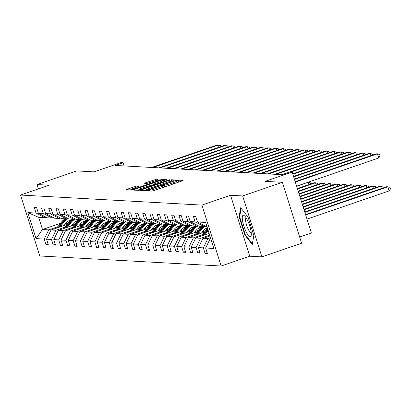 <?xml version="1.0" encoding="UTF-8"?>
<svg xmlns="http://www.w3.org/2000/svg" width="411" height="411" viewBox="0 0 411 411"><rect width="100%" height="100%" fill="white"/><g stroke="black" fill="none" stroke-linecap="round" stroke-linejoin="round"><path stroke-width="0.62" d="M147.857 190.452L147.081 190.848L151.916 191.115L153.93 190.601L182.011 180.963L183.116 180.403L178.282 180.136L176.052 180.871L176.72 180.922A5.451 0.534 -17.5 0 1 176.925 180.994A5.451 0.534 -17.5 0 1 173.185 182.715L170.848 183.517A5.451 0.534 -17.5 0 1 164.4 185.15L162.36 185.474L161.544 185.849L162.217 185.9A5.451 0.534 -17.5 0 1 162.422 185.978A5.451 0.534 -17.5 0 1 158.682 187.693L156.339 188.5A5.451 0.534 -17.5 0 1 149.892 190.129L147.857 190.452M179.509 181.821L177.3 182.171M165.011 186.8A5.451 0.534 -17.5 0 1 164.919 186.8L162.792 187.154M282.393 182.309L301.602 243.235L261.879 256.87L242.665 195.944L282.393 182.309L265.152 181.349L292.164 172.075L290.058 171.962L282.11 174.69L115.183 165.438L123.13 162.71L121.019 162.592L94.006 171.865L76.759 170.909L37.031 184.544L38.408 188.906M137.048 185.906L125.987 189.656L131.417 189.98L133.436 189.466L162.679 179.294L157.249 178.97L145.715 182.746L144.549 183.285L146.912 183.434L153.642 181.308A4.557 0.447 -17.5 0 1 159.206 180.003A4.557 0.447 -17.5 0 1 156.077 181.441L137.593 187.786A4.557 0.447 -17.5 0 1 132.034 189.086A4.557 0.447 -17.5 0 1 135.157 187.652L139.411 186.055L137.048 185.906L137.361 186.897M242.665 195.944L230.545 195.271L201.94 205.089L20.55 195.035L49.156 185.217L37.031 184.544M141.307 189.903L140.202 190.463L145.571 190.761L147.585 190.252L176.833 180.075L171.397 179.756L169.383 180.265L141.307 189.903L141.507 190.534M138.497 190.37L133.123 190.072L134.233 189.512L162.309 179.874L164.323 179.366L166.686 179.515L154.13 183.958L152.959 184.498L154.546 184.606L169.871 179.684L138.497 190.37M46.15 217.239L44.897 217.671L38.639 217.321L27.84 212.59L36.045 213.047L34.303 207.529L36.62 207.658L38.362 213.175L43.273 213.448L41.537 207.93L43.854 208.058L45.59 213.576L50.507 213.848L48.765 208.331L51.082 208.459L52.824 213.977L57.735 214.249L55.999 208.731L58.316 208.86L60.057 214.378L64.969 214.65L63.232 209.132L65.549 209.261L67.286 214.778L72.202 215.051L70.461 209.533L72.778 209.661L74.519 215.179L79.431 215.451L77.694 209.934L80.011 210.062L81.748 215.58L86.664 215.852L84.923 210.334L87.24 210.463L88.981 215.981L93.893 216.253L92.156 210.735L94.473 210.864L96.215 216.381L101.127 216.654L99.385 211.136L101.707 211.264L103.444 216.782L108.36 217.054L106.619 211.537L108.936 211.665L110.677 217.183L115.589 217.455L113.852 211.937L116.169 212.066L117.906 217.583L122.822 217.856L121.081 212.338L123.398 212.466L125.139 217.984L130.051 218.256L128.314 212.739L130.631 212.867L132.373 218.385L137.284 218.657L135.543 213.139L137.865 213.268L139.601 218.786L144.518 219.058L142.776 213.54L145.093 213.669L146.835 219.186L151.746 219.459L150.01 213.941L152.327 214.069L154.063 219.587L158.98 219.859L157.238 214.342L159.555 214.47L161.297 219.988L166.208 220.26L164.472 214.742L166.789 214.871L168.525 220.388L173.442 220.661L171.7 215.143L174.023 215.272L175.759 220.789L180.676 221.061L178.934 215.544L181.251 215.672L182.993 221.19L187.904 221.462L186.168 215.945L188.485 216.073L190.221 221.591L195.138 221.863L193.396 216.345L195.713 216.474L197.455 221.991L205.659 222.449L213.864 248.465L205.659 248.008L207.396 253.525L205.079 253.397L203.337 247.879L198.426 247.607L200.167 253.125L197.845 252.996L196.109 247.479L191.192 247.206L192.934 252.724L190.617 252.595L188.875 247.078L183.964 246.805L185.7 252.323L183.383 252.195L181.647 246.677L176.73 246.405L178.472 251.922L176.155 251.794L174.413 246.276L169.502 246.004L171.238 251.522L168.921 251.393L167.179 245.876L162.268 245.603L164.01 251.121L161.687 250.993L159.951 245.475L155.034 245.203L156.776 250.72L154.459 250.592L152.717 245.074L147.806 244.802L149.542 250.32L147.225 250.191L145.489 244.673L140.572 244.401L142.314 249.919L139.997 249.79L138.255 244.273L133.344 244L135.08 249.518L132.763 249.39L131.027 243.872L126.11 243.6L127.852 249.117L125.53 248.989L123.793 243.471L118.877 243.199L120.618 248.717L118.301 248.588L116.56 243.071L111.648 242.798L113.385 248.316L111.068 248.187L109.331 242.67L104.415 242.398L106.156 247.915L103.839 247.787L102.098 242.269L97.186 241.997L98.923 247.514L96.606 247.386L94.869 241.868L89.952 241.596L91.694 247.114L89.377 246.985L87.635 241.468L82.724 241.195L84.461 246.713L82.143 246.585L80.402 241.067L75.49 240.795L77.232 246.312L74.91 246.184L73.173 240.666L68.257 240.394L69.998 245.912L67.681 245.783L65.94 240.265L61.028 239.993L62.765 245.511L60.448 245.382L58.711 239.865L53.795 239.592L55.536 245.11L53.219 244.982L51.478 239.464L46.566 239.192L48.303 244.709L45.986 244.581L44.244 239.063L36.04 238.606L27.84 212.59M44.897 217.671L36.045 213.047M201.94 205.089L221.149 266.02L39.759 255.966L20.55 195.035M65.169 227.098L55.973 230.258L51.056 229.985L67.214 224.437M75.172 221.704L78.069 220.712M72.218 224.678L75.408 223.584M51.056 229.985L46.566 239.192M55.973 230.258L51.478 239.464M53.379 217.64L52.13 218.071L47.214 217.799L38.362 213.175M52.13 218.071L43.273 213.448M72.403 227.499L63.202 230.658L58.29 230.386L74.442 224.838M82.406 222.104L85.303 221.113M79.446 225.079L82.637 223.985M58.29 230.386L53.795 239.592M63.202 230.658L58.711 239.865M60.612 218.041L59.359 218.472L54.447 218.2L45.59 213.576M59.359 218.472L50.507 213.848M79.631 227.9L70.435 231.059L65.519 230.787L81.676 225.238M89.639 222.505L92.537 221.514M86.68 225.48L89.87 224.385M65.519 230.787L61.028 239.993M70.435 231.059L65.94 240.265M67.841 218.441L66.592 218.873L61.681 218.601L52.824 213.977M66.592 218.873L57.735 214.249M86.865 228.3L77.664 231.46L72.752 231.188L88.904 225.639M96.868 222.906L99.765 221.914M93.914 225.88L97.104 224.786M72.752 231.188L68.257 240.394M77.664 231.46L73.173 240.666M75.074 218.842L73.826 219.274L68.909 219.001L60.057 214.378M73.826 219.274L64.969 214.65M94.093 228.701L84.897 231.861L79.986 231.588L96.138 226.04M104.101 223.307L106.999 222.315M101.142 226.281L104.332 225.187M79.986 231.588L75.49 240.795M84.897 231.861L80.402 241.067M82.308 219.243L81.054 219.674L76.143 219.402L67.286 214.778M81.054 219.674L72.202 215.051M101.327 229.102L92.131 232.261L87.214 231.989L103.372 226.44M111.33 223.707L114.227 222.716M108.376 226.682L111.566 225.588M87.214 231.989L82.724 241.195M92.131 232.261L87.635 241.468M89.536 219.644L88.288 220.075L83.371 219.803L74.519 215.179M88.288 220.075L79.431 215.451M108.561 229.502L99.359 232.662L94.448 232.39L110.6 226.841M118.563 224.113L121.461 223.116M115.604 227.083L118.794 225.988M94.448 232.39L89.952 241.596M99.359 232.662L94.869 241.868M96.77 220.044L95.516 220.476L90.605 220.204L81.748 215.58M95.516 220.476L86.664 215.852M115.789 229.903L106.593 233.063L101.676 232.79L117.834 227.247M125.797 224.514L128.694 223.517M122.838 227.483L126.028 226.389M101.676 232.79L97.186 241.997M106.593 233.063L102.098 242.269M103.998 220.45L102.75 220.877L97.839 220.604L88.981 215.981M102.75 220.877L93.893 216.253M123.023 230.304L113.821 233.463L108.91 233.191L125.062 227.648M133.025 224.915L135.923 223.918M130.071 227.884L133.262 226.79M108.91 233.191L104.415 242.398M113.821 233.463L109.331 242.67M111.232 220.851L109.984 221.277L105.067 221.005L96.215 216.381M109.984 221.277L101.127 216.654M130.251 230.705L121.055 233.864L116.143 233.592L132.296 228.048M140.259 225.315L143.156 224.319M137.3 228.29L140.49 227.191M116.143 233.592L111.648 242.798M121.055 233.864L116.56 243.071M118.466 221.252L117.212 221.678L112.301 221.406L103.444 216.782M117.212 221.678L108.36 217.054M137.485 231.105L128.289 234.265L123.372 233.993L139.529 228.449M147.487 225.716L150.385 224.719M144.533 228.691L147.724 227.591M123.372 233.993L118.877 243.199M128.289 234.265L123.793 243.471M125.694 221.652L124.446 222.079L119.529 221.806L110.677 217.183M124.446 222.079L115.589 217.455M144.718 231.506L135.517 234.666L130.606 234.393L146.758 228.85M154.721 226.117L157.619 225.12M151.762 229.091L154.952 227.992M130.606 234.393L126.11 243.6M135.517 234.666L131.027 243.872M132.928 222.053L131.674 222.479L126.763 222.207L117.906 217.583M131.674 222.479L122.822 217.856M151.947 231.907L142.751 235.066L137.834 234.794L153.991 229.251M161.955 226.518L164.847 225.521M158.995 229.492L162.186 228.393M137.834 234.794L133.344 244M142.751 235.066L138.255 244.273M140.156 222.454L138.908 222.88L133.996 222.608L125.139 217.984M138.908 222.88L130.051 218.256M159.18 232.307L149.979 235.467L145.068 235.195L161.22 229.651M169.183 226.918L172.081 225.922M166.229 229.893L169.419 228.793M145.068 235.195L140.572 244.401M149.979 235.467L145.489 244.673M147.39 222.854L146.141 223.281L141.225 223.009L132.373 218.385M146.141 223.281L137.284 218.657M166.409 232.713L157.213 235.868L152.301 235.595L168.453 230.052M176.417 227.319L179.314 226.322M173.457 230.294L176.648 229.194M152.301 235.595L147.806 244.802M157.213 235.868L152.717 245.074M154.618 223.255L153.37 223.682L148.458 223.409L139.601 218.786M153.37 223.682L144.518 219.058M173.642 233.114L164.446 236.268L159.53 235.996L175.687 230.453M183.645 227.72L186.543 226.723M180.691 230.694L183.881 229.595M159.53 235.996L155.034 245.203M164.446 236.268L159.951 245.475M161.852 223.656L160.603 224.082L155.687 223.81L146.835 219.186M160.603 224.082L151.746 219.459M180.876 233.515L171.675 236.669L166.763 236.397L182.916 230.854M190.879 228.12L193.776 227.124M187.919 231.095L191.11 229.996M166.763 236.397L162.268 245.603M171.675 236.669L167.179 245.876M169.085 224.057L167.832 224.483L162.92 224.211L154.063 219.587M167.832 224.483L158.98 219.859M188.104 233.916L178.908 237.07L173.992 236.798L190.149 231.254M198.107 228.521L201.005 227.524M195.153 231.496L198.343 230.401M173.992 236.798L169.502 246.004M178.908 237.07L174.413 246.276M176.314 224.457L175.065 224.884L170.149 224.612L161.297 219.988M175.065 224.884L166.208 220.26M195.338 234.316L186.137 237.471L181.225 237.198L197.378 231.655M205.341 228.922L207.468 228.192M202.382 231.896L205.577 230.802M181.225 237.198L176.73 246.405M186.137 237.471L181.647 246.677M183.547 224.858L182.299 225.285L177.382 225.012L168.525 220.388M182.299 225.285L173.442 220.661M202.566 234.717L193.37 237.871L188.459 237.599L204.611 232.056M188.459 237.599L183.964 246.805M193.37 237.871L188.875 247.078M190.776 225.259L189.528 225.685L184.616 225.413L175.759 220.789M189.528 225.685L180.676 221.061M209.667 235.159L200.604 238.272L195.687 238L209.112 233.391M195.687 238L191.192 247.206M200.604 238.272L196.109 247.479M198.01 225.66L196.761 226.086L191.845 225.814L182.993 221.19M196.761 226.086L187.904 221.462M210.489 237.764L207.832 238.673L202.921 238.401L209.929 235.996M202.921 238.401L198.426 247.607M207.832 238.673L203.337 247.879M205.243 226.06L203.99 226.487L199.078 226.214L190.221 221.591M203.99 226.487L195.138 221.863M210.828 238.842L210.149 238.801L210.751 238.596M210.149 238.801L205.659 248.008M299.65 237.029L311.374 233.006L292.164 172.075M230.545 195.271L249.754 256.197L261.879 256.87M249.754 256.197L221.149 266.02M124.148 165.931L123.13 162.71M38.639 217.321L42.482 229.508L48.739 229.857L57.936 226.697M60.54 223.312L42.482 229.508L36.04 238.606M206.985 226.656L206.307 226.615L197.455 221.991M64.984 224.278L68.175 223.183M48.739 229.857L44.244 239.063M207.134 252.693L205.079 253.397M199.9 252.292L197.845 252.996M192.672 251.892L190.617 252.595M185.438 251.491L183.383 252.195M178.21 251.09L176.155 251.794M170.976 250.689L168.921 251.393M163.742 250.289L161.687 250.993M156.514 249.888L154.459 250.592M149.28 249.487L147.225 250.191M142.052 249.087L139.997 249.79M134.818 248.686L132.763 249.39M127.585 248.285L125.53 248.989M120.356 247.884L118.301 248.588M113.123 247.484L111.068 248.187M105.894 247.078L103.839 247.787M98.661 246.677L96.606 247.386M91.432 246.276L89.377 246.985M84.198 245.876L82.143 246.585M76.965 245.475L74.91 246.184M69.736 245.074L67.681 245.783M62.503 244.673L60.448 245.382M55.274 244.273L53.219 244.982M48.041 243.872L45.986 244.581M244.894 235.015L252.262 244.437L253.844 235.508L248.059 217.162L240.692 207.74L239.11 216.664L244.894 235.015L245.424 234.83M146.419 189.974L144.323 190.694M147.251 189.985L173.308 181.169L174.125 180.794L173.421 180.737A5.451 0.534 -17.5 0 0 166.974 182.371L150.128 188.156A5.451 0.534 -17.5 0 0 146.388 189.872A5.451 0.534 -17.5 0 0 146.593 189.949L147.251 189.985L147.359 190.329M137.248 190.303L139.237 189.62M151.751 185.32L153.077 184.868M142.314 188.017A4.557 0.447 -17.5 0 0 139.185 189.456A4.557 0.447 -17.5 0 0 144.749 188.151L152.43 185.376L150.842 185.269L142.314 188.017M132.085 189.25L130.174 189.908M239.726 216.453L239.11 216.664M306.991 219.109L389.119 190.915L387.825 186.8L386.664 186.733L305.563 214.573M305.697 214.989L387.825 186.8L389.931 187.303L390.45 188.952L389.119 190.915M296.608 186.173L378.737 157.983L377.442 153.863L295.314 182.058M378.737 157.983L380.067 156.016L379.548 154.372L376.281 153.801L295.18 181.641M208.834 236.371L209.697 235.251M304.875 212.389L380.591 186.399L379.435 186.332L304.741 211.973M381.28 188.582L380.591 186.399L382.698 186.902L383.037 187.981M208.649 233.551L209.014 233.083M204.884 234.845L208.202 230.52M201.606 235.971L206.081 230.139A13.27 12.787 -86.8 0 1 207.57 228.506M203.64 235.272L207.519 230.222A13.27 12.787 -86.8 0 1 207.945 229.692M207.791 229.21A13.27 12.787 93.2 0 0 206.964 230.191L202.849 235.544M304.053 209.785L373.363 185.998L372.202 185.931L303.924 209.369M374.051 188.181L373.363 185.998L375.469 186.502L375.808 187.58M370.897 155.651L370.208 153.462L294.492 179.453M372.654 155.045L372.315 153.971L369.047 153.401L294.358 179.037M363.663 155.25L362.975 153.062L293.67 176.853M365.425 154.644L365.086 153.57L361.819 153L293.541 176.437M251.09 231.475A11.277 2.81 -108.9 0 0 244.704 216.022A11.277 2.81 -108.9 0 0 242.5 220.481A11.277 2.81 -108.9 0 0 247.139 233.576A11.277 2.81 -108.9 0 0 251.255 235.118A11.277 2.81 -108.9 0 0 251.09 231.475M246.23 218.015A7.722 1.921 -108.9 0 0 246.168 218.03A7.722 1.921 -108.9 0 0 245.732 221.57A7.722 1.921 -108.9 0 0 248.198 229.215A7.722 1.921 -108.9 0 0 251.183 232.636A7.722 1.921 -108.9 0 0 251.239 232.611M252.385 243.738L245.264 234.624L239.659 216.849L241.165 208.341M201.421 233.15L202.864 231.27A11.015 10.614 -86.8 0 1 207.36 227.843M197.655 234.445L201.169 229.867A13.27 12.787 -86.8 0 1 205.536 226.214M194.372 235.57L198.852 229.739A13.27 12.787 -86.8 0 1 202.623 226.415M196.407 234.871L200.285 229.821A13.27 12.787 -86.8 0 1 204.175 226.425M203.502 226.461A13.27 12.787 93.2 0 0 199.731 229.79L195.621 235.143M303.236 207.185L366.129 185.597L364.968 185.531L303.102 206.769M366.818 187.781L366.129 185.597L368.235 186.101L368.575 187.175M356.435 154.849L355.746 152.661L292.853 174.254M358.192 154.243L357.853 153.169L354.585 152.599L292.719 173.832M194.187 232.749L195.636 230.869A11.015 10.614 -86.8 0 1 201.811 226.923M190.421 234.044L193.935 229.466A13.27 12.787 -86.8 0 1 198.308 225.814M187.144 235.169L191.618 229.338A13.27 12.787 -86.8 0 1 195.389 226.014M206.928 228.028A11.015 10.614 -86.8 0 1 207.288 228.254M189.178 234.47L193.057 229.415A13.27 12.787 -86.8 0 1 196.941 226.024M196.273 226.06A13.27 12.787 93.2 0 0 192.497 229.384L188.387 234.743M302.414 204.586L358.895 185.197L357.74 185.13L302.28 204.164M359.584 187.38L358.895 185.197L361.007 185.7L361.346 186.774M349.201 154.444L348.513 152.26L290.978 172.014M350.958 153.842L350.619 152.769L347.357 152.198L281.874 174.675M186.959 232.349L188.402 230.468A11.015 10.614 -86.8 0 1 194.583 226.523M200.881 227.17A11.015 10.614 -86.8 0 1 201.246 227.34M183.193 233.643L186.707 229.066A13.27 12.787 -86.8 0 1 191.074 225.413M179.91 234.768L184.385 228.937A13.27 12.787 -86.8 0 1 188.156 225.613M199.695 227.627A11.015 10.614 -86.8 0 1 200.059 227.853M181.945 234.07L185.823 229.014A13.27 12.787 -86.8 0 1 189.712 225.624M200.892 227.566A11.015 10.614 93.2 0 0 200.434 227.324M189.039 225.66A13.27 12.787 93.2 0 0 185.269 228.984L181.159 234.342M200.147 227.432A11.015 10.614 -86.8 0 1 200.573 227.673M301.592 201.981L351.667 184.796L350.506 184.729L301.463 201.565M352.355 186.979L351.667 184.796L353.773 185.299L354.112 186.373M341.973 154.043L341.284 151.859L275.802 174.336M343.73 153.442L343.391 152.368L340.123 151.798L274.64 174.274M179.725 231.948L181.169 230.068A11.015 10.614 -86.8 0 1 187.349 226.122M193.653 226.769A11.015 10.614 -86.8 0 1 194.013 226.939M175.959 233.243L179.473 228.665A13.27 12.787 -86.8 0 1 183.845 225.012M172.677 234.368L177.156 228.537A13.27 12.787 -86.8 0 1 180.927 225.213M192.466 227.226A11.015 10.614 -86.8 0 1 192.826 227.453M174.711 233.669L178.595 228.614A13.27 12.787 -86.8 0 1 182.479 225.223M193.658 227.165A11.015 10.614 93.2 0 0 193.201 226.923M181.806 225.259A13.27 12.787 93.2 0 0 178.035 228.583L173.925 233.936M192.918 227.031A11.015 10.614 -86.8 0 1 193.345 227.273M300.775 199.381L344.433 184.395L343.277 184.328L300.641 198.965M345.122 186.579L344.433 184.395L346.54 184.899L346.879 185.972M334.739 153.642L334.051 151.459L268.568 173.935M336.496 153.041L336.157 151.967L332.889 151.397L267.407 173.874M172.497 231.547L173.94 229.667A11.015 10.614 -86.8 0 1 180.121 225.721M186.419 226.369A11.015 10.614 -86.8 0 1 186.784 226.538M168.726 232.842L172.24 228.264A13.27 12.787 -86.8 0 1 176.612 224.612M165.448 233.967L169.923 228.136A13.27 12.787 -86.8 0 1 173.694 224.812M185.233 226.826A11.015 10.614 -86.8 0 1 185.592 227.052M167.483 233.268L171.361 228.213A13.27 12.787 -86.8 0 1 175.25 224.822M186.43 226.764A11.015 10.614 93.2 0 0 185.972 226.523M174.577 224.858A13.27 12.787 93.2 0 0 170.806 228.182L166.691 233.535M185.685 226.631A11.015 10.614 -86.8 0 1 186.111 226.872M299.953 196.777L337.205 183.994L336.044 183.928L299.819 196.36M337.893 186.178L337.205 183.994L339.311 184.498L339.65 185.572M327.505 153.241L326.817 151.058L261.334 173.534M329.268 152.64L328.928 151.567L325.661 150.996L260.178 173.473M165.263 231.146L166.707 229.266A11.015 10.614 -86.8 0 1 172.887 225.32M179.191 225.968A11.015 10.614 -86.8 0 1 179.55 226.137M161.497 232.436L165.011 227.864A13.27 12.787 -86.8 0 1 169.378 224.211M158.214 233.566L162.694 227.735A13.27 12.787 -86.8 0 1 166.465 224.406M177.999 226.425A11.015 10.614 -86.8 0 1 178.364 226.651M160.249 232.867L164.128 227.812A13.27 12.787 -86.8 0 1 168.017 224.421M179.196 226.363A11.015 10.614 93.2 0 0 178.739 226.122M167.344 224.457A13.27 12.787 93.2 0 0 163.573 227.781L159.463 233.135M178.451 226.23A11.015 10.614 -86.8 0 1 178.883 226.471M299.131 194.177L329.971 183.594L328.81 183.527L299.002 193.761M330.66 185.777L329.971 183.594L332.078 184.097L332.417 185.171M320.277 152.841L319.588 150.657L254.106 173.134M322.034 152.24L321.695 151.166L318.427 150.596L252.945 173.072M158.03 230.746L159.478 228.865A11.015 10.614 -86.8 0 1 165.654 224.92M171.957 225.567A11.015 10.614 -86.8 0 1 172.317 225.737M154.264 232.035L157.778 227.463A13.27 12.787 -86.8 0 1 162.15 223.81M150.986 233.165L155.461 227.334A13.27 12.787 -86.8 0 1 159.232 224.005M170.77 226.024A11.015 10.614 -86.8 0 1 171.13 226.25M153.02 232.467L156.899 227.411A13.27 12.787 -86.8 0 1 160.783 224.021M171.968 225.963A11.015 10.614 93.2 0 0 171.505 225.721M160.115 224.057A13.27 12.787 93.2 0 0 156.344 227.381L152.229 232.734M171.223 225.829A11.015 10.614 -86.8 0 1 171.649 226.071M298.314 191.577L322.738 183.193L321.582 183.126L298.18 191.156M323.426 185.376L322.738 183.193L324.849 183.696L325.188 184.77M150.801 230.345L152.245 228.465A11.015 10.614 -86.8 0 1 158.425 224.519M164.724 225.166A11.015 10.614 -86.8 0 1 165.088 225.336M147.035 231.634L150.549 227.062A13.27 12.787 -86.8 0 1 154.916 223.409M143.752 232.765L148.227 226.934A13.27 12.787 -86.8 0 1 152.003 223.605M163.537 225.618A11.015 10.614 -86.8 0 1 163.902 225.85M145.787 232.066L149.666 227.011A13.27 12.787 -86.8 0 1 153.555 223.62M164.734 225.562A11.015 10.614 93.2 0 0 164.277 225.32M152.882 223.656A13.27 12.787 93.2 0 0 149.111 226.98L145.001 232.333M163.989 225.428A11.015 10.614 -86.8 0 1 164.421 225.67M297.492 188.973L315.509 182.792L314.348 182.725L297.358 188.557M316.198 184.976L315.509 182.792L317.616 183.296L317.955 184.369M143.567 229.944L145.011 228.059A11.015 10.614 -86.8 0 1 151.191 224.118M157.495 224.766A11.015 10.614 -86.8 0 1 157.855 224.935M139.802 231.234L143.316 226.661A13.27 12.787 -86.8 0 1 147.688 223.009M136.519 232.364L140.999 226.533A13.27 12.787 -86.8 0 1 144.77 223.204M156.308 225.218A11.015 10.614 -86.8 0 1 156.668 225.444M138.553 231.665L142.437 226.61A13.27 12.787 -86.8 0 1 146.321 223.219M157.5 225.161A11.015 10.614 93.2 0 0 157.043 224.92M145.648 223.255A13.27 12.787 93.2 0 0 141.877 226.579L137.767 231.932M156.761 225.028A11.015 10.614 -86.8 0 1 157.187 225.269M296.67 186.373L307.721 182.361M308.964 184.575L308.276 182.386L310.382 182.895L310.721 183.969M136.339 229.544L137.783 227.658A11.015 10.614 -86.8 0 1 143.963 223.718M150.262 224.365A11.015 10.614 -86.8 0 1 150.626 224.534M132.573 230.833L136.082 226.261A13.27 12.787 -86.8 0 1 140.454 222.608M129.29 231.963L133.765 226.132A13.27 12.787 -86.8 0 1 137.536 222.803M149.075 224.817A11.015 10.614 -86.8 0 1 149.44 225.043M131.325 231.265L135.204 226.209A13.27 12.787 -86.8 0 1 139.093 222.819M150.272 224.76A11.015 10.614 93.2 0 0 149.815 224.519M138.42 222.854A13.27 12.787 93.2 0 0 134.649 226.178L130.539 231.532M149.527 224.627A11.015 10.614 -86.8 0 1 149.953 224.868M129.105 229.143L130.549 227.257A11.015 10.614 -86.8 0 1 136.729 223.317M143.033 223.964A11.015 10.614 -86.8 0 1 143.393 224.129M125.34 230.432L128.854 225.86A13.27 12.787 -86.8 0 1 133.221 222.207M122.057 231.563L126.537 225.731A13.27 12.787 -86.8 0 1 130.308 222.402M141.841 224.416A11.015 10.614 -86.8 0 1 142.206 224.642M124.091 230.864L127.97 225.809A13.27 12.787 -86.8 0 1 131.859 222.418M143.038 224.36A11.015 10.614 93.2 0 0 142.581 224.118M131.186 222.454A13.27 12.787 93.2 0 0 127.415 225.778L123.305 231.131M142.298 224.226A11.015 10.614 -86.8 0 1 142.725 224.468M121.872 228.742L123.321 226.857A11.015 10.614 -86.8 0 1 129.496 222.916M135.8 223.563A11.015 10.614 -86.8 0 1 136.159 223.728M118.106 230.032L121.62 225.459A13.27 12.787 -86.8 0 1 125.992 221.806M114.828 231.162L119.303 225.331A13.27 12.787 -86.8 0 1 123.074 222.002M134.613 224.016A11.015 10.614 -86.8 0 1 134.972 224.242M116.863 230.463L120.742 225.408A13.27 12.787 -86.8 0 1 124.631 222.017M135.81 223.959A11.015 10.614 93.2 0 0 135.347 223.718M123.958 222.053A13.27 12.787 93.2 0 0 120.187 225.377L116.072 230.73M135.065 223.825A11.015 10.614 -86.8 0 1 135.491 224.067M114.643 228.341L116.087 226.456A11.015 10.614 -86.8 0 1 122.267 222.515M128.566 223.163A11.015 10.614 -86.8 0 1 128.931 223.327M110.878 229.631L114.392 225.058A13.27 12.787 -86.8 0 1 118.758 221.406M107.595 230.761L112.075 224.93A13.27 12.787 -86.8 0 1 115.845 221.601M127.379 223.615A11.015 10.614 -86.8 0 1 127.744 223.841M109.629 230.062L113.508 225.007A13.27 12.787 -86.8 0 1 117.397 221.616M128.576 223.558A11.015 10.614 93.2 0 0 128.119 223.317M116.724 221.652A13.27 12.787 93.2 0 0 112.953 224.976L108.843 230.33M127.831 223.425A11.015 10.614 -86.8 0 1 128.263 223.666M107.41 227.941L108.858 226.055A11.015 10.614 -86.8 0 1 115.034 222.115M121.337 222.762A11.015 10.614 -86.8 0 1 121.697 222.926M103.644 229.23L107.158 224.658A13.27 12.787 -86.8 0 1 111.53 221.005M100.361 230.36L104.841 224.529A13.27 12.787 -86.8 0 1 108.612 221.2M120.151 223.214A11.015 10.614 -86.8 0 1 120.51 223.44M102.396 229.662L106.279 224.606A13.27 12.787 -86.8 0 1 110.163 221.216M121.343 223.158A11.015 10.614 93.2 0 0 120.885 222.916M109.49 221.252A13.27 12.787 93.2 0 0 105.719 224.576L101.609 229.929M120.603 223.024A11.015 10.614 -86.8 0 1 121.029 223.265M100.181 227.54L101.625 225.654A11.015 10.614 -86.8 0 1 107.805 221.714M114.104 222.361A11.015 10.614 -86.8 0 1 114.469 222.526M96.415 228.829L99.924 224.257A13.27 12.787 -86.8 0 1 104.296 220.604M93.133 229.96L97.607 224.129A13.27 12.787 -86.8 0 1 101.378 220.799M112.917 222.813A11.015 10.614 -86.8 0 1 113.282 223.039M95.167 229.261L99.046 224.206A13.27 12.787 -86.8 0 1 102.935 220.815M114.114 222.757A11.015 10.614 93.2 0 0 113.657 222.51M102.262 220.851A13.27 12.787 93.2 0 0 98.491 224.175L94.381 229.528M113.369 222.623A11.015 10.614 -86.8 0 1 113.796 222.865M92.948 227.139L94.391 225.254A11.015 10.614 -86.8 0 1 100.572 221.313M106.875 221.961A11.015 10.614 -86.8 0 1 107.235 222.125M89.182 228.429L92.696 223.856A13.27 12.787 -86.8 0 1 97.063 220.204M85.899 229.559L90.379 223.728A13.27 12.787 -86.8 0 1 94.15 220.399M105.689 222.413A11.015 10.614 -86.8 0 1 106.048 222.639M87.933 228.86L91.812 223.805A13.27 12.787 -86.8 0 1 95.701 220.414M106.881 222.356A11.015 10.614 93.2 0 0 106.423 222.11M95.028 220.45A13.27 12.787 93.2 0 0 91.257 223.774L87.147 229.127M106.141 222.223A11.015 10.614 -86.8 0 1 106.567 222.464M313.043 152.44L312.355 150.256L246.872 172.733M314.8 151.839L314.461 150.765L311.199 150.195L245.716 172.671M305.815 152.039L305.126 149.856L239.644 172.332M307.572 151.438L307.233 150.364L303.965 149.794L238.483 172.271M298.581 151.638L297.893 149.455L232.41 171.932M300.338 151.037L299.999 149.964L296.732 149.393L231.249 171.87M291.348 151.238L290.659 149.054L225.177 171.531M293.11 150.637L292.771 149.563L289.503 148.993L224.021 171.469M284.119 150.837L283.431 148.654L217.948 171.13M285.876 150.236L285.537 149.162L282.27 148.592L216.787 171.068M276.886 150.436L276.197 148.253L210.715 170.729M278.643 149.835L278.304 148.761L275.041 148.186L209.559 170.668M269.657 150.036L268.969 147.852L203.486 170.329M271.414 149.434L271.075 148.361L267.808 147.785L202.325 170.267M262.424 149.635L261.735 147.451L196.253 169.928M264.181 149.034L263.841 147.96L260.574 147.385L195.097 169.866M255.195 149.234L254.501 147.051L189.024 169.527M256.952 148.633L256.613 147.559L253.346 146.984L187.863 169.466M247.961 148.833L247.273 146.65L181.79 169.127M249.718 148.232L249.379 147.159L246.112 146.583L180.629 169.065M85.714 226.738L87.163 224.853A11.015 10.614 -86.8 0 1 93.343 220.913M99.642 221.56A11.015 10.614 -86.8 0 1 100.001 221.724M81.948 228.028L85.462 223.456A13.27 12.787 -86.8 0 1 89.834 219.803M78.671 229.153L83.145 223.327A13.27 12.787 -86.8 0 1 86.916 219.998M98.455 222.012A11.015 10.614 -86.8 0 1 98.815 222.238M80.705 228.459L84.584 223.404A13.27 12.787 -86.8 0 1 88.473 220.013M99.652 221.955A11.015 10.614 93.2 0 0 99.19 221.709M87.8 220.049A13.27 12.787 93.2 0 0 84.029 223.373L79.914 228.727M98.907 221.822A11.015 10.614 -86.8 0 1 99.334 222.063M240.728 148.433L240.039 146.249L174.557 168.726M242.485 147.832L242.151 146.753L238.883 146.182L173.401 168.664M78.486 226.338L79.929 224.452A11.015 10.614 -86.8 0 1 86.11 220.512M92.413 221.159A11.015 10.614 -86.8 0 1 92.773 221.324M74.72 227.627L78.234 223.055A13.27 12.787 -86.8 0 1 82.601 219.402M71.437 228.752L75.917 222.926A13.27 12.787 -86.8 0 1 79.688 219.597M91.221 221.611A11.015 10.614 -86.8 0 1 91.586 221.837M73.471 228.059L77.35 223.003A13.27 12.787 -86.8 0 1 81.239 219.613M92.418 221.555A11.015 10.614 93.2 0 0 91.961 221.308M80.566 219.649A13.27 12.787 93.2 0 0 76.795 222.973L72.685 228.326M91.674 221.421A11.015 10.614 -86.8 0 1 92.105 221.663M233.499 148.032L232.811 145.848L167.328 168.325M235.256 147.431L234.917 146.352L231.65 145.782L166.167 168.263M71.252 225.937L72.701 224.052A11.015 10.614 -86.8 0 1 78.876 220.111M85.18 220.758A11.015 10.614 -86.8 0 1 85.539 220.923M67.486 227.226L71 222.654A13.27 12.787 -86.8 0 1 75.372 219.001M64.203 228.352L68.683 222.526A13.27 12.787 -86.8 0 1 72.454 219.197M83.993 221.21A11.015 10.614 -86.8 0 1 84.353 221.437M66.238 227.653L70.122 222.603A13.27 12.787 -86.8 0 1 74.006 219.212M85.185 221.154A11.015 10.614 93.2 0 0 84.728 220.907M73.333 219.248A13.27 12.787 93.2 0 0 69.562 222.572L65.452 227.925M84.445 221.02A11.015 10.614 -86.8 0 1 84.871 221.262M226.266 147.631L225.577 145.448L160.095 167.924M228.023 147.03L227.684 145.951L224.421 145.381L158.939 167.863M64.024 225.536L65.467 223.651A11.015 10.614 -86.8 0 1 71.648 219.71M77.946 220.358A11.015 10.614 -86.8 0 1 78.311 220.522M60.258 226.826L63.772 222.253A13.27 12.787 -86.8 0 1 68.139 218.601M56.975 227.951L61.45 222.125A13.27 12.787 -86.8 0 1 65.221 218.796M76.759 220.81A11.015 10.614 -86.8 0 1 77.124 221.036M59.009 227.252L62.888 222.202A13.27 12.787 -86.8 0 1 66.777 218.811M77.956 220.753A11.015 10.614 93.2 0 0 77.499 220.507M66.104 218.847A13.27 12.787 93.2 0 0 62.333 222.171L58.223 227.524M77.211 220.62A11.015 10.614 -86.8 0 1 77.638 220.861M219.037 147.23L218.349 145.047L152.866 167.524M220.794 146.629L220.455 145.551L217.188 144.98L151.705 167.462M150.169 191.017L149.892 190.129M156.704 189.651L156.339 188.5M159.042 188.849L158.682 187.693M164.292 186.764L163.773 185.114M164.919 186.8L164.4 185.15M171.212 184.673L170.848 183.517M173.55 183.871L173.185 182.715M178.8 181.785L178.282 180.136M149.547 190.981L149.265 190.098M169.769 181.498L169.383 180.265M171.783 180.979L171.397 179.756M174.192 181.117L174.1 180.83M146.768 190.509L146.593 189.949M134.428 190.144L134.233 189.512M162.669 181.03L162.309 179.874M164.636 180.352L164.323 179.366M153.318 185.464L153.026 184.518M154.67 184.996L154.546 184.606M145.915 183.383L145.715 182.746M155.61 180.681L155.23 179.484M157.619 180.152L157.249 178.97M127.353 189.754L127.153 189.122M135.394 187.57L135.034 186.414M207.519 230.222L208.12 230.252M206.081 230.139L206.964 230.191M200.285 229.821L201.169 229.867M198.852 229.739L199.731 229.79M193.057 229.415L193.935 229.466M191.618 229.338L192.497 229.384M185.823 229.014L186.707 229.066M184.385 228.937L185.269 228.984M178.595 228.614L179.473 228.665M177.156 228.537L178.035 228.583M171.361 228.213L172.24 228.264M169.923 228.136L170.806 228.182M164.128 227.812L165.011 227.864M162.694 227.735L163.573 227.781M156.899 227.411L157.778 227.463M155.461 227.334L156.344 227.381M149.666 227.011L150.549 227.062M148.227 226.934L149.111 226.98M142.437 226.61L143.316 226.661M140.999 226.533L141.877 226.579M135.204 226.209L136.082 226.261M133.765 226.132L134.649 226.178M127.97 225.809L128.854 225.86M126.537 225.731L127.415 225.778M120.742 225.408L121.62 225.459M119.303 225.331L120.187 225.377M113.508 225.007L114.392 225.058M112.075 224.93L112.953 224.976M106.279 224.606L107.158 224.658M104.841 224.529L105.719 224.576M99.046 224.206L99.924 224.257M97.607 224.129L98.491 224.175M91.812 223.805L92.696 223.856M90.379 223.728L91.257 223.774M84.584 223.404L85.462 223.456M83.145 223.327L84.029 223.373M77.35 223.003L78.234 223.055M75.917 222.926L76.795 222.973M70.122 222.603L71 222.654M68.683 222.526L69.562 222.572M62.888 222.202L63.772 222.253M61.45 222.125L62.333 222.171M162.91 187.524L162.422 185.978M177.413 182.541L176.925 180.994M174.228 181.107L174.125 180.794M146.604 190.555L146.388 189.872M153.267 185.479L152.959 184.498M139.416 190.195L139.185 189.456M152.538 185.731L152.43 185.376M132.265 189.82L132.034 189.086M159.381 180.563L159.206 180.003"/></g></svg>
